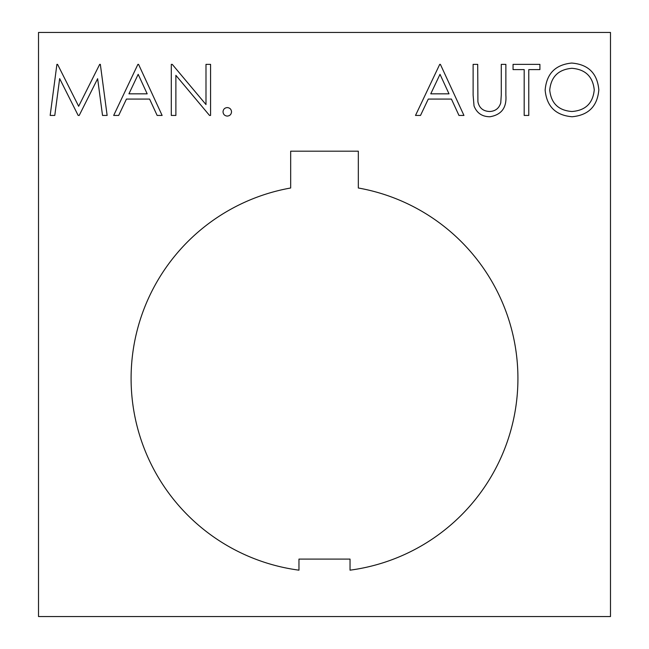 <?xml version="1.0" encoding="UTF-8"?>
<svg xmlns="http://www.w3.org/2000/svg" width="649" height="649" viewBox="0 0 649 649"><rect width="100%" height="100%" fill="white"/><g stroke="black" fill="none" stroke-linecap="round" stroke-linejoin="round"><path stroke-width="0.49" stroke-dasharray="3.25 2.43" d="M517.926 378.44A193.426 193.426 0 0 0 358.329 187.999L358.329 151.185L290.671 151.185L290.671 187.999A193.426 193.426 0 0 0 298.962 570.171L298.962 559.097L350.038 559.097L350.038 570.171A193.426 193.426 0 0 0 517.926 378.44M610.482 616.55L610.482 32.45L38.518 32.45L38.518 616.55L610.482 616.55M545.144 90.13C546.523 73.735 555.357 64.705 571.664 63.058C588.278 64.373 597.331 73.313 598.832 89.878C597.38 106.29 588.456 115.246 572.069 116.747C555.682 115.344 546.709 106.477 545.144 90.13M571.883 111.506C585.471 110.517 592.918 103.305 594.249 89.87C592.845 76.566 585.39 69.37 571.883 68.299C558.432 69.492 551.042 76.76 549.727 90.106C551.123 103.337 558.513 110.476 571.883 111.506M524.189 69.605L513.059 69.605L513.059 64.365L539.903 64.365L539.903 69.605L528.773 69.605L528.773 115.441L524.189 115.441L524.189 69.605M473.121 95.208L473.121 64.365L477.705 64.365L477.907 101.763C479.222 108.01 483.164 111.263 489.735 111.506C495.406 111.182 499.073 108.31 500.752 102.891L501.279 94.965L501.279 64.365L505.863 64.365L505.863 95.208C506.845 107.588 501.555 114.768 489.995 116.747C482.175 116.723 476.853 113.129 474.038 105.974L473.121 95.208M439.73 64.365L440.387 64.365L463.954 115.441L458.973 115.441L451.428 99.07L428.275 99.07L420.511 115.441L415.506 115.441L439.73 64.365M430.758 93.829L449.011 93.829L440.006 74.319L430.758 93.829M223.021 111.839C223.256 109.243 224.676 107.823 227.272 107.58C229.868 107.823 231.287 109.243 231.531 111.839C231.279 114.427 229.86 115.847 227.272 116.09C224.684 115.838 223.272 114.427 223.021 111.839M175.879 115.441L171.295 115.441L171.295 64.365L172.253 64.365L205.993 104.562L205.993 64.365L210.576 64.365L210.576 115.441L209.53 115.441L175.879 75.333L175.879 115.441M137.904 64.365L138.553 64.365L162.128 115.441L157.147 115.441L149.595 99.07L126.441 99.07L118.678 115.441L113.68 115.441L137.904 64.365M128.932 93.829L147.177 93.829L138.18 74.319L128.932 93.829M54.784 115.441L50.168 115.441L56.909 64.365L57.566 64.365L78.651 106.274L99.686 64.365L100.344 64.365L107.134 115.441L102.526 115.441L97.634 78.691L79.202 115.441L78.172 115.441L59.659 78.61L54.784 115.441"/><path stroke-width="0.97" d="M517.926 378.44A193.426 193.426 0 0 0 358.329 187.999L358.329 151.185L290.671 151.185L290.671 187.999A193.426 193.426 0 0 0 298.962 570.171L298.962 559.097L350.038 559.097L350.038 570.171A193.426 193.426 0 0 0 517.926 378.44M175.879 75.333L175.879 115.441L171.295 115.441L171.295 64.365L172.253 64.365L205.993 104.562L205.993 64.365L210.576 64.365L210.576 115.441L209.53 115.441L175.879 75.333M227.272 116.09C224.684 115.838 223.272 114.427 223.021 111.839C223.256 109.243 224.676 107.823 227.272 107.58C229.868 107.823 231.287 109.243 231.531 111.839C231.279 114.427 229.86 115.847 227.272 116.09M415.506 115.441L439.73 64.365L440.387 64.365L463.954 115.441L458.973 115.441L451.428 99.07L428.275 99.07L420.511 115.441L415.506 115.441M610.482 616.55L610.482 32.45L38.518 32.45L38.518 616.55L610.482 616.55M572.069 116.747C555.682 115.344 546.709 106.477 545.144 90.13C546.523 73.735 555.357 64.705 571.664 63.058C588.278 64.373 597.331 73.313 598.832 89.878C597.38 106.29 588.456 115.246 572.069 116.747M524.189 115.441L524.189 69.605L513.059 69.605L513.059 64.365L539.903 64.365L539.903 69.605L528.773 69.605L528.773 115.441L524.189 115.441M474.038 105.974L473.121 95.208L473.121 64.365L477.705 64.365L477.907 101.763C479.222 108.01 483.164 111.263 489.735 111.506C495.406 111.182 499.073 108.31 500.752 102.891L501.279 94.965L501.279 64.365L505.863 64.365L505.863 95.208C506.845 107.588 501.555 114.768 489.995 116.747C482.175 116.723 476.853 113.129 474.038 105.974M113.68 115.441L137.904 64.365L138.553 64.365L162.128 115.441L157.147 115.441L149.595 99.07L126.441 99.07L118.678 115.441L113.68 115.441M59.659 78.61L54.784 115.441L50.168 115.441L56.909 64.365L57.566 64.365L78.651 106.274L99.686 64.365L100.344 64.365L107.134 115.441L102.526 115.441L97.634 78.691L79.202 115.441L78.172 115.441L59.659 78.61M594.249 89.87C592.845 76.566 585.39 69.37 571.883 68.299C558.432 69.492 551.042 76.76 549.727 90.106C551.123 103.337 558.513 110.476 571.883 111.506C585.471 110.517 592.918 103.305 594.249 89.87M449.011 93.829L440.006 74.319L430.758 93.829L449.011 93.829M147.177 93.829L138.18 74.319L128.932 93.829L147.177 93.829"/></g></svg>
